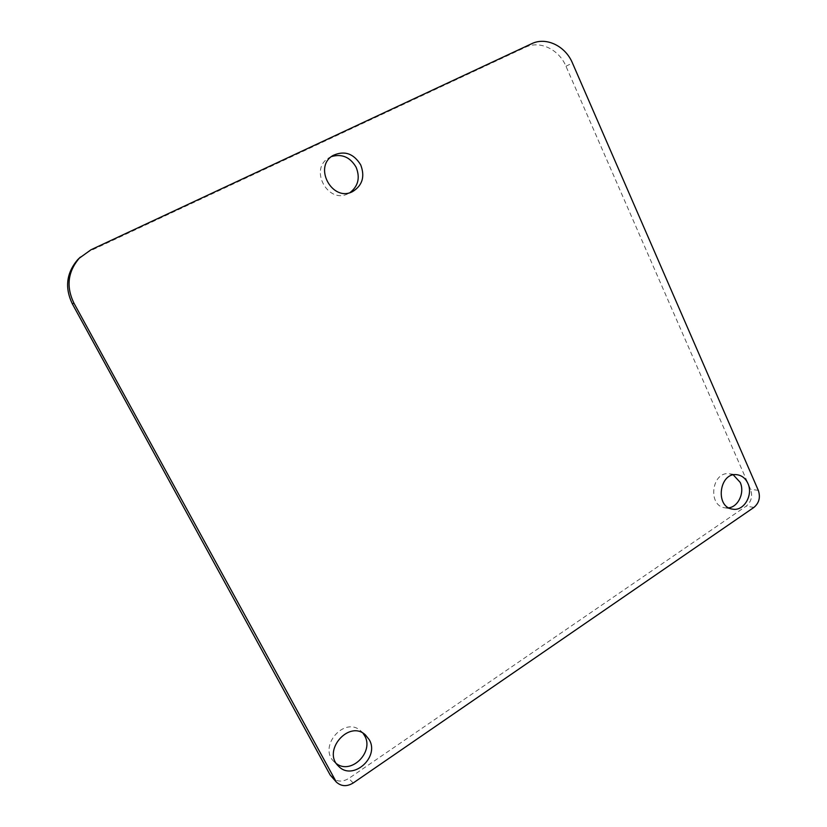 <?xml version="1.0" encoding="UTF-8"?>
<svg xmlns="http://www.w3.org/2000/svg" width="827" height="827" viewBox="0 0 827 827"><rect width="100%" height="100%" fill="white"/><g stroke="black" fill="none" stroke-linecap="round" stroke-linejoin="round"><path stroke-width="0.62" stroke-dasharray="4.13 3.1" d="M733.322 474.915L729.435 473.788C711.747 470.883 707.23 505.938 725.062 507.85L728.804 507.84M331.482 156.572L328.815 157.916C308.605 169.184 328.298 204.724 348.312 193.549L350.038 192.567M363.012 733.218L360.81 730.934C344.642 715.644 317.589 746.698 334.211 761.843L336.506 763.724M80.374 257.094L89.295 251.305L525.517 47.242C539.804 40.161 558.99 49.393 565.968 66.253L750.544 489.264C752.839 496.128 751.381 501.751 746.181 506.155L348.736 778.465C342.492 782.228 336.93 781.918 332.04 777.545M758.307 490.37L750.544 489.264M753.914 507.416L746.181 506.155M353.201 782.983L348.736 778.465M91.001 249.764L89.295 251.305M531.647 43.728L525.517 47.242M565.968 66.253L572.439 62.997M725.062 507.85L732.371 509.091M729.435 473.788L737.064 474.739M348.312 193.549L351.92 191.895M328.815 157.916L333.126 155.424M334.211 761.843L338.543 766.195M360.81 730.934L365.4 734.903"/><path stroke-width="1.24" d="M747.877 483.392C753.49 494.991 743.835 511.458 732.66 509.143C714.704 507.22 719.263 471.824 737.064 474.739C741.912 475.453 745.52 478.337 747.877 483.392M728.804 507.84C738.542 506.641 744.91 492.292 740.175 482.358L733.322 474.915M360.727 164.924C365.089 176.513 362.453 185.362 352.819 191.471C332.609 202.77 312.72 166.806 333.126 155.424C344.477 150.307 353.677 153.471 360.727 164.924M350.038 192.567C358.225 186.168 360.262 177.743 356.148 167.292C350.203 157.14 341.975 153.574 331.482 156.572M369.224 739.669C379.944 757.356 352.498 781.422 338.543 766.195C321.765 750.906 349.087 719.469 365.4 734.903L369.224 739.669M336.506 763.724C351.434 774.951 374.373 751.722 364.593 735.658L363.012 733.218M336.341 782.084C341.282 786.498 346.906 786.797 353.201 782.983L753.914 507.416C759.155 502.971 760.613 497.285 758.307 490.37L572.439 62.997C565.399 45.95 546.058 36.595 531.647 43.728L91.001 249.764L79.289 258.2C67.804 271.711 66.005 286.659 73.882 303.033L336.341 782.084L330.19 775.023L72.373 303.933C64.589 287.765 66.367 272.993 77.717 259.637L80.374 257.094M334.48 779.53L330.19 775.023M73.882 303.033L72.373 303.933M351.92 191.895L352.819 191.471M77.717 259.637L79.289 258.2"/></g></svg>
